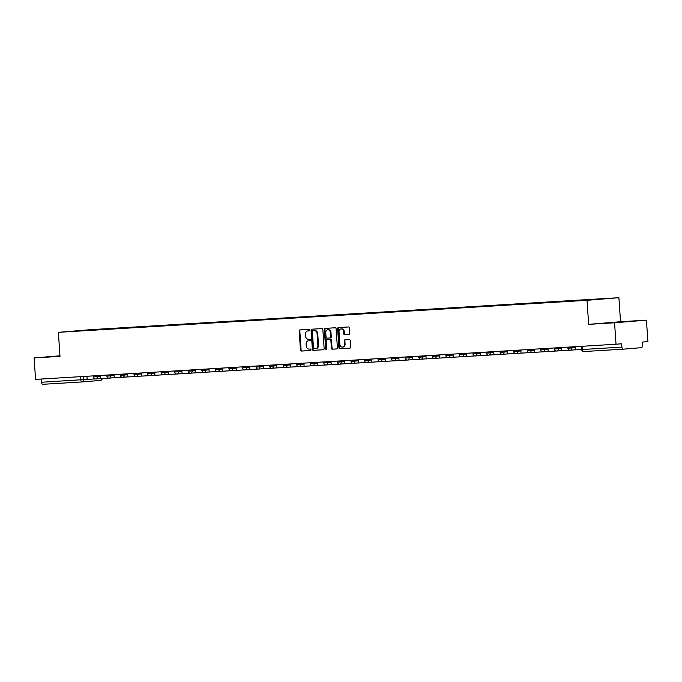 <?xml version="1.0" encoding="UTF-8"?>
<svg xmlns="http://www.w3.org/2000/svg" width="682" height="682" viewBox="0 0 682 682"><rect width="100%" height="100%" fill="white"/><g stroke="black" fill="none" stroke-linecap="round" stroke-linejoin="round"><path stroke-width="1.02" d="M309.662 330.062A0.742 0.597 -94.7 0 0 309.014 329.363L299.952 329.909A1.057 0.853 -94.7 0 0 299.176 331.017L300.472 350.062A1.057 0.853 -94.7 0 0 301.393 351.068L310.463 350.522A0.742 0.597 -94.7 0 0 310.361 349.039L309.185 349.107A3.393 2.737 -94.7 0 1 306.227 345.893L306.116 344.308A3.393 2.737 -94.7 0 1 308.571 340.753A3.393 2.737 -94.7 0 1 308.614 340.753L309.79 340.685A0.742 0.597 -94.7 0 0 309.688 339.201L308.52 339.269A3.393 2.737 -94.7 0 1 305.553 336.055L305.451 334.461A3.393 2.737 -94.7 0 1 307.897 330.915A3.393 2.737 -94.7 0 1 307.949 330.915L309.117 330.847A0.742 0.597 -94.7 0 0 309.662 330.062M348.962 334.436A1.057 0.853 -94.7 0 0 349.747 333.319L349.38 327.982A1.057 0.853 -94.7 0 0 348.459 326.976L338.391 327.582A1.057 0.853 -94.7 0 0 337.607 328.69L338.903 347.735A1.057 0.853 -94.7 0 0 339.832 348.741L349.9 348.135A1.057 0.853 -94.7 0 0 350.684 347.027L350.241 340.574A1.057 0.853 -94.7 0 0 349.312 339.559L345.007 339.824A1.057 0.853 -94.7 0 0 344.222 340.932L344.444 344.137A2.839 2.285 -94.7 0 1 342.398 347.104A2.839 2.285 -94.7 0 1 339.883 344.41L339.022 331.87A2.839 2.285 -94.7 0 1 341.077 328.912A2.839 2.285 -94.7 0 1 343.592 331.597L343.728 333.686A1.057 0.853 -94.7 0 0 344.657 334.692L348.996 334.427M587.023 300.31L588.66 324.351L614.567 322.782L616.025 344.231L35.566 379.38L34.1 357.931L59.999 356.362L58.362 332.33L587.023 300.31L618.898 297.693L90.237 329.704L58.362 332.33M322.85 329.585A1.057 0.853 -94.7 0 0 321.921 328.579L311.853 329.193A1.057 0.853 -94.7 0 0 311.077 330.301L312.373 349.346A1.057 0.853 -94.7 0 0 313.294 350.352L323.362 349.738A1.057 0.853 -94.7 0 0 324.146 348.63L322.85 329.585M325.126 328.383L335.194 327.778A1.057 0.853 -94.7 0 1 336.115 328.784L337.411 347.829A1.057 0.853 -94.7 0 1 336.644 348.937A1.057 0.853 -94.7 0 0 336.644 348.937L332.322 349.201A1.057 0.853 -94.7 0 1 331.401 348.195L330.872 340.471A1.057 0.853 -94.7 0 0 329.943 339.466L327.087 339.636A1.057 0.853 -94.7 0 0 326.311 340.744L326.857 348.783A0.742 0.597 -94.7 0 1 325.664 348.86L324.342 329.5A1.057 0.853 -94.7 0 1 325.126 328.383M614.567 322.782L646.434 320.156L647.9 341.605L642.256 342.074L642.487 345.416A2.157 1.279 86.5 0 1 641.361 347.675L623.314 349.158A2.157 1.279 86.5 0 0 623.314 349.158L583.945 351.545A2.157 1.279 -93.5 0 1 583.928 351.545A2.157 1.279 -93.5 0 1 582.522 349.491L621.899 347.112A2.157 1.279 86.5 0 0 623.305 349.158L583.928 351.545A2.157 2.157 0 0 1 581.644 349.534L582.522 349.491L582.3 346.277M646.434 320.156L620.535 321.725L618.898 297.693M616.025 344.231L621.669 343.771L621.899 347.112M82.198 381.929L42.855 384.307A2.157 1.279 -93.5 0 1 42.838 384.307A2.157 1.279 -93.5 0 1 41.431 382.261L87.16 379.388L86.946 376.268M41.21 379.039L41.431 382.261M59.965 355.799L34.1 357.931M85.31 330.497L95.864 329.858M591.857 299.79L96 329.585M591.976 299.551L85.284 330.463M59.973 355.936L51.568 356.601L59.99 356.149M588.66 324.351L620.535 321.725M628.966 321.486L605.087 323.089L628.966 321.486M309.236 330.821L308.588 330.864A3.393 2.737 -94.7 0 0 308.537 330.864A3.393 2.737 -94.7 0 0 308.486 330.872M309.159 340.71A3.393 2.737 -94.7 0 1 309.21 340.702A3.393 2.737 -94.7 0 1 309.253 340.702L309.901 340.659M300.455 329.883A1.057 0.853 -94.7 0 0 299.807 330.966L301.112 350.011A1.057 0.853 -94.7 0 0 302.032 351.017L310.574 350.497M312.356 329.159A1.057 0.853 -94.7 0 0 311.708 330.25L313.012 349.295A1.057 0.853 -94.7 0 0 313.933 350.301L323.498 349.721M312.893 330.617A0.742 0.597 -94.7 0 0 312.347 331.392L313.49 348.11A0.742 0.597 -94.7 0 0 314.138 348.809L315.374 348.741A3.393 2.737 -94.7 0 0 315.416 348.732A3.393 2.737 -94.7 0 0 317.872 345.186L317.096 333.762A3.393 2.737 -94.7 0 0 314.129 330.54L313.532 330.565A0.742 0.597 -94.7 0 0 313.515 330.565L312.885 330.617M315.468 348.732L316.013 348.681A3.393 2.737 -94.7 0 0 316.056 348.681A3.393 2.737 -94.7 0 0 318.511 345.135L317.872 345.186M313.532 330.565L314.769 330.489A3.393 2.737 -94.7 0 1 317.727 333.711L318.511 345.135M336.772 348.911L332.322 349.201M327.07 339.636L327.71 339.585A1.057 0.853 -94.7 0 0 327.692 339.585A1.057 0.853 -94.7 0 1 327.727 339.585L330.582 339.406A1.057 0.853 -94.7 0 1 331.512 340.412L332.04 348.135A1.057 0.853 -94.7 0 0 332.961 349.141M325.621 328.357A1.057 0.853 -94.7 0 0 324.982 329.44L326.303 348.809A0.742 0.597 -94.7 0 0 326.627 349.423M330.327 332.449A2.839 2.285 -94.7 0 0 327.812 329.764A2.839 2.285 -94.7 0 0 325.757 332.731L326.064 337.147A1.057 0.853 -94.7 0 0 326.985 338.153L329.849 337.982A1.057 0.853 -94.7 0 0 330.625 336.874L330.327 332.449L330.966 332.398A2.839 2.285 -94.7 0 0 328.451 329.713L327.812 329.764M330.497 337.931L330.48 337.931A1.057 0.853 -94.7 0 0 331.264 336.814L330.625 336.874M330.966 332.398L331.264 336.814M341.077 328.912L341.716 328.852A2.839 2.285 -94.7 0 1 344.231 331.546L344.367 333.634A1.057 0.853 -94.7 0 0 345.297 334.64L349.099 334.41M342.398 347.104L343.029 347.044A2.839 2.285 -94.7 0 0 345.083 344.086L344.444 344.137M345.51 339.798A1.057 0.853 -94.7 0 0 344.862 340.881L345.083 344.086M338.894 327.556A1.057 0.853 -94.7 0 0 338.246 328.639L339.542 347.684A1.057 0.853 -94.7 0 0 340.471 348.69L350.037 348.11M95.148 378.928L87.16 379.414M108.711 378.101L100.723 378.595L100.51 375.45M122.266 377.282L114.278 377.768L114.065 374.623M135.829 376.464L127.841 376.95L127.628 373.804M149.392 375.637L141.404 376.132L141.183 372.986M162.947 374.819L154.959 375.305L154.746 372.167M176.51 374L168.522 374.486L168.309 371.34M190.065 373.173L182.077 373.668L181.864 370.522M203.628 372.355L195.64 372.841L195.427 369.704M217.191 371.537L209.204 372.022L208.982 368.877M230.746 370.71L222.758 371.204L222.545 368.058M244.309 369.891L236.322 370.386L236.108 367.24M257.864 369.073L249.876 369.559L249.663 366.413M271.427 368.246L263.44 368.74L263.226 365.595M284.982 367.428L277.003 367.922L276.781 364.776M298.546 366.609L290.558 367.095L290.344 363.949M312.109 365.791L304.121 366.277L303.908 363.131M325.664 364.964L317.676 365.458L317.462 362.312M339.227 364.145L331.239 364.631L331.026 361.486M352.782 363.327L344.802 363.813L344.581 360.667M366.345 362.5L358.357 362.995L358.144 359.849M379.908 361.682L371.92 362.168L371.707 359.022M393.463 360.863L385.475 361.349L385.262 358.203M407.026 360.036L399.038 360.531L398.825 357.385M420.581 359.218L412.593 359.704L412.38 356.567M434.144 358.4L426.156 358.885L425.943 355.74M447.707 357.573L439.719 358.067L439.506 354.921M461.262 356.754L453.274 357.24L453.061 354.103M474.825 355.936L466.838 356.422L466.624 353.276M488.38 355.109L480.392 355.603L480.179 352.458M501.943 354.29L493.956 354.785L493.742 351.639M515.507 353.472L507.519 353.958L507.297 350.812M529.062 352.645L521.074 353.14L520.86 349.994M542.625 351.827L534.637 352.321L534.424 349.175M556.18 351.008L548.192 351.494L547.978 348.349M569.743 350.19L561.755 350.676L561.542 347.53M581.635 349.474L575.318 349.857L575.096 346.712M83.605 376.473L83.818 379.661A2.157 1.739 -94.7 0 1 82.232 381.92A2.157 1.279 -93.5 0 1 82.215 381.929A2.157 1.279 -93.5 0 1 80.808 379.874L80.587 376.652M101.865 378.527A2.157 1.739 -94.7 0 1 100.271 380.437L82.292 381.92M571.755 346.916L571.823 347.948L575.165 347.675M558.2 347.735L558.268 348.766L561.61 348.493M544.637 348.553L544.705 349.593L548.047 349.312M531.073 349.372L531.15 350.412L534.483 350.139M517.519 350.198L517.587 351.23L520.929 350.957M503.955 351.017L504.032 352.057L507.365 351.776M490.401 351.835L490.469 352.875L493.811 352.603M476.837 352.662L476.906 353.694L480.247 353.421M463.274 353.481L463.351 354.521L466.684 354.239M449.719 354.299L449.788 355.339L453.129 355.066M436.156 355.126L436.233 356.157L439.566 355.885M422.601 355.944L422.67 356.976L426.011 356.703M409.038 356.763L409.106 357.803L412.448 357.53M395.475 357.59L395.551 358.621L398.885 358.348M381.92 358.408L381.988 359.44L385.33 359.167M368.357 359.226L368.433 360.267L371.767 359.985M354.802 360.053L354.87 361.085L358.212 360.812M341.239 360.872L341.307 361.903L344.649 361.63M327.684 361.69L327.752 362.73L331.085 362.449M314.121 362.517L314.189 363.549L317.531 363.276M300.557 363.336L300.634 364.367L303.967 364.094M287.003 364.154L287.071 365.194L290.413 364.913M273.439 364.972L273.508 366.012L276.849 365.74M259.885 365.799L259.953 366.831L263.295 366.558M246.321 366.618L246.39 367.658L249.731 367.376M232.758 367.436L232.835 368.476L236.168 368.203M219.203 368.263L219.272 369.294L222.613 369.022M205.64 369.081L205.708 370.121L209.05 369.84M192.085 369.9L192.154 370.94L195.495 370.667M178.522 370.727L178.59 371.758L181.932 371.485M164.959 371.545L165.035 372.577L168.369 372.304M151.404 372.363L151.472 373.404L154.814 373.131M137.841 373.19L137.909 374.222L141.251 373.949M124.286 374.009L124.354 375.04L127.696 374.768M110.723 374.827L110.791 375.867L114.133 375.586M97.159 375.654L97.236 376.686L100.569 376.413M93.264 375.884L93.34 376.941L97.236 376.686A2.157 1.739 85.3 0 1 95.642 378.945M106.827 375.066L106.895 376.114L110.791 375.867A2.157 1.739 85.3 0 1 109.205 378.126M120.39 374.248L120.458 375.296L124.354 375.04A2.157 1.739 85.3 0 1 122.76 377.308M133.945 373.421L134.022 374.478L137.909 374.222A2.157 1.739 85.3 0 1 136.323 376.481M147.508 372.602L147.576 373.651L151.472 373.404A2.157 1.739 85.3 0 1 149.878 375.663M161.063 371.784L161.14 372.832L165.035 372.577A2.157 1.739 85.3 0 1 163.441 374.844M174.626 370.957L174.694 372.014L178.59 371.758A2.157 1.739 85.3 0 1 177.005 374.017L182.077 373.6M188.189 370.138L188.258 371.187L192.154 370.94A2.157 1.739 85.3 0 1 190.559 373.199L195.632 372.781M201.744 369.32L201.821 370.369L205.708 370.121A2.157 1.739 85.3 0 1 204.123 372.381L209.195 371.963M215.307 368.493L215.376 369.55L219.272 369.294A2.157 1.739 85.3 0 1 217.677 371.554M228.862 367.675L228.939 368.723L232.835 368.476A2.157 1.739 85.3 0 1 231.241 370.735M242.425 366.856L242.494 367.905L246.39 367.658A2.157 1.739 85.3 0 1 244.804 369.917M255.989 366.029L256.057 367.087L259.953 366.831A2.157 1.739 85.3 0 1 258.359 369.09M269.543 365.211L269.62 366.268L273.508 366.012A2.157 1.739 85.3 0 1 271.922 368.271M283.107 364.393L283.175 365.441L287.071 365.194A2.157 1.739 85.3 0 1 285.477 367.453M296.661 363.566L296.738 364.623L300.634 364.367A2.157 1.739 85.3 0 1 299.04 366.635L304.112 366.217M310.225 362.747L310.293 363.804L314.189 363.549A2.157 1.739 85.3 0 1 312.603 365.808L317.676 365.39M323.788 361.929L323.856 362.977L327.752 362.73A2.157 1.739 85.3 0 1 326.158 364.989M337.343 361.11L337.42 362.159L341.307 361.903A2.157 1.739 85.3 0 1 339.721 364.171M350.906 360.284L350.974 361.341L354.87 361.085A2.157 1.739 85.3 0 1 353.276 363.344M364.461 359.465L364.538 360.514L368.433 360.267A2.157 1.739 85.3 0 1 366.839 362.526M378.024 358.647L378.092 359.695L381.988 359.44A2.157 1.739 85.3 0 1 380.394 361.707M391.587 357.82L391.656 358.877L395.551 358.621A2.157 1.739 85.3 0 1 393.957 360.88M405.142 357.001L405.219 358.05L409.106 357.803A2.157 1.739 85.3 0 1 407.521 360.062L412.593 359.644M418.705 356.183L418.774 357.232L422.67 356.976A2.157 1.739 85.3 0 1 421.075 359.243L426.156 358.826M432.26 355.356L432.337 356.413L436.233 356.157A2.157 1.739 85.3 0 1 434.639 358.417L439.711 357.999M445.823 354.538L445.892 355.586L449.788 355.339A2.157 1.739 85.3 0 1 448.193 357.598M459.387 353.719L459.455 354.768L463.351 354.521A2.157 1.739 85.3 0 1 461.757 356.78M472.941 352.892L473.018 353.949L476.906 353.694A2.157 1.739 85.3 0 1 475.32 355.953M486.505 352.074L486.573 353.123L490.469 352.875A2.157 1.739 85.3 0 1 488.875 355.134M500.059 351.256L500.136 352.304L504.032 352.057A2.157 1.739 85.3 0 1 502.438 354.316M513.623 350.429L513.691 351.486L517.587 351.23A2.157 1.739 85.3 0 1 515.993 353.489M527.177 349.61L527.254 350.667L531.15 350.412A2.157 1.739 85.3 0 1 529.556 352.671L534.628 352.253M540.741 348.792L540.809 349.84L544.705 349.593A2.157 1.739 85.3 0 1 543.119 351.852L548.192 351.435M554.304 347.965L554.372 349.022L558.268 348.766A2.157 1.739 85.3 0 1 556.674 351.034M567.859 347.147L567.936 348.204L571.823 347.948A2.157 1.739 85.3 0 1 570.237 350.207M308.588 330.864L307.949 330.915M309.253 340.702L308.614 340.753M302.032 351.017L301.393 351.068M301.112 350.011L300.472 350.062M299.807 330.966L299.176 331.017M313.933 350.301L313.294 350.352M313.012 349.295L312.373 349.346M311.708 330.25L311.077 330.301M317.727 333.711L317.096 333.762M314.769 330.489L314.129 330.54M332.04 348.135L331.401 348.195M331.512 340.412L330.872 340.471M330.582 339.406L329.943 339.466M327.727 339.585L327.087 339.636M326.303 348.809L325.664 348.86M324.982 329.44L324.342 329.5M345.297 334.64L344.657 334.692M344.367 333.634L343.728 333.686M344.231 331.546L343.592 331.597M344.862 340.881L344.222 340.932M340.471 348.69L339.832 348.741M339.542 347.684L338.903 347.735M338.246 328.639L337.607 328.69M93.34 376.941A2.157 2.157 0 0 0 95.676 378.945L100.714 378.527M106.895 376.114A2.157 2.157 0 0 0 109.231 378.126L114.278 377.709M120.458 375.296A2.157 2.157 0 0 0 122.794 377.299L127.832 376.89M134.022 374.478A2.157 2.157 0 0 0 136.349 376.481L141.396 376.063M147.576 373.651A2.157 2.157 0 0 0 149.912 375.663L154.959 375.245M161.14 372.832A2.157 2.157 0 0 0 163.475 374.836L168.514 374.427M174.694 372.014A2.157 2.157 0 0 0 177.03 374.017M188.258 371.187A2.157 2.157 0 0 0 190.593 373.199M201.821 370.369A2.157 2.157 0 0 0 204.148 372.372M215.376 369.55A2.157 2.157 0 0 0 217.711 371.554L222.758 371.136M228.939 368.723A2.157 2.157 0 0 0 231.275 370.735L236.313 370.317M242.494 367.905A2.157 2.157 0 0 0 244.829 369.917L249.876 369.499M256.057 367.087A2.157 2.157 0 0 0 258.393 369.09L263.431 368.681M269.62 366.268A2.157 2.157 0 0 0 271.947 368.271L276.994 367.854M283.175 365.441A2.157 2.157 0 0 0 285.511 367.453L290.558 367.035M296.738 364.623A2.157 2.157 0 0 0 299.066 366.626M310.293 363.804A2.157 2.157 0 0 0 312.629 365.808M323.856 362.977A2.157 2.157 0 0 0 326.192 364.989L331.23 364.572M337.42 362.159A2.157 2.157 0 0 0 339.747 364.162L344.794 363.753M350.974 361.341A2.157 2.157 0 0 0 353.31 363.344L358.357 362.926M364.538 360.514A2.157 2.157 0 0 0 366.865 362.526L371.912 362.108M378.092 359.695A2.157 2.157 0 0 0 380.428 361.699L385.475 361.29M391.656 358.877A2.157 2.157 0 0 0 393.991 360.88L399.03 360.463M405.219 358.05A2.157 2.157 0 0 0 407.546 360.062M418.774 357.232A2.157 2.157 0 0 0 421.109 359.235M432.337 356.413A2.157 2.157 0 0 0 434.664 358.417M445.892 355.586A2.157 2.157 0 0 0 448.227 357.598L453.274 357.18M459.455 354.768A2.157 2.157 0 0 0 461.791 356.771L466.829 356.362M473.018 353.949A2.157 2.157 0 0 0 475.345 355.953L480.392 355.535M486.573 353.123A2.157 2.157 0 0 0 488.909 355.134L493.956 354.717M500.136 352.304A2.157 2.157 0 0 0 502.464 354.316L507.51 353.898M513.691 351.486A2.157 2.157 0 0 0 516.027 353.489L521.074 353.08M527.254 350.667A2.157 2.157 0 0 0 529.59 352.671M540.809 349.84A2.157 2.157 0 0 0 543.145 351.852M554.372 349.022A2.157 2.157 0 0 0 556.708 351.025L561.755 350.616M567.936 348.204A2.157 2.157 0 0 0 570.263 350.207L575.31 349.789M581.422 346.328L581.644 349.534M42.838 384.307L82.215 381.929A2.157 2.157 0 0 0 82.258 381.92L100.297 380.437A2.157 2.157 0 0 0 102.274 378.501M308.537 330.864L307.897 330.915M309.21 340.702L308.571 340.753M316.056 348.681L315.416 348.732"/></g></svg>
